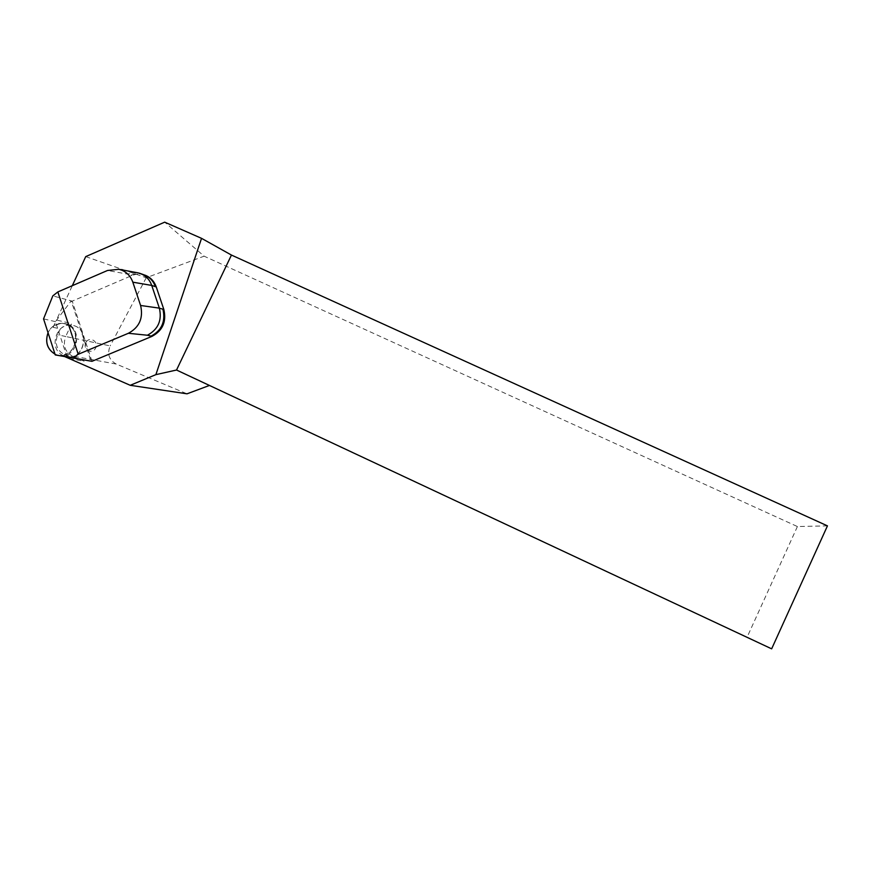 <?xml version="1.0" encoding="UTF-8"?>
<svg xmlns="http://www.w3.org/2000/svg" width="871" height="871" viewBox="0 0 871 871"><rect width="100%" height="100%" fill="white"/><g stroke="black" fill="none" stroke-linecap="round" stroke-linejoin="round"><path stroke-width="0.65" stroke-dasharray="4.36 3.27" d="M85.728 256.607L146.23 277.751L204.119 256.172L164.695 222.159M827.45 525.866L797.401 526.541L204.119 256.172M797.401 526.541L747.068 637.245L771.652 648.841M209.454 385.45L176.53 370.023M209.53 385.418L747.068 637.245M69.245 358.58L84.193 361.247L72.173 355.989L116.268 364.056L187.015 393.823M116.268 364.056C109.006 359.963 106.97 353.909 110.171 345.907L65.706 336.489L71.662 323.598L56.463 320.038L72.304 285.688M146.23 277.751L110.171 345.907M143.247 274.55L144.172 274.877C139.981 273.657 135.822 273.908 131.706 275.628L72.239 301.137L71.215 300.865L90.976 361.149M91.967 361.323L72.239 301.137M64.792 356.631L62.472 355.618C79.065 355.673 82.146 326.767 65.858 323.783C61.166 322.803 56.909 323.979 53.098 327.311L56.463 320.038M53.098 327.311L60.317 328.911L57.617 334.769C54.568 343.577 56.757 350.164 64.16 354.519L69.604 356.903L62.472 355.618M60.317 328.911C64.095 325.623 68.308 324.458 72.957 325.427C89.071 328.389 86.033 356.958 69.604 356.903M67.002 357.034L55.472 321.639L71.215 300.865L52.815 295.879M137.15 272.688L126.992 274.006L107.525 270.478M55.472 321.639L43.55 318.873M85.663 343.011C82.647 350.044 92.816 354.867 95.745 347.769C98.771 340.703 88.57 335.923 85.663 343.011M55.004 354.127L58.074 355.172C76.115 359.745 83.104 327.05 64.824 323.544C57.399 322.379 51.803 325.427 48.047 332.711C53.283 320.484 71.215 320.18 75.135 333.43C79.805 346.375 66 359.549 55.004 354.127M63.115 355.564L66.283 356.642C84.117 361.171 91.03 328.9 72.957 325.427C56.746 320.746 47.6 348.846 63.115 355.564M64.16 354.519L72.173 355.989C64.857 351.677 62.701 345.177 65.706 336.489L57.617 334.769M143.301 274.561C139.022 273.342 134.842 273.581 130.77 275.312L126.992 274.006M131.706 275.628L130.77 275.312M65.858 323.783L64.824 323.544M58.074 355.172L66.283 356.642"/><path stroke-width="1.31" d="M64.792 356.631L130.225 385.298L155.876 374.65L176.53 370.023L231.446 255.061L201.539 238.338L164.695 222.159L85.728 256.607L72.304 285.688M231.446 255.061L827.45 525.866L771.652 648.841L176.53 370.023M130.225 385.298L187.015 393.823L209.454 385.45M144.444 274.964C150.139 276.945 154.08 280.941 156.268 286.962L151.728 285.427L159.36 308.138C162.169 320.376 158.195 329.401 147.417 335.237L128.385 333.288C139.404 327.311 143.475 318.035 140.601 305.481L132.817 282.171L151.728 285.427C149.496 279.264 145.435 275.203 139.545 273.244L137.15 272.688M138.097 272.863L118.881 269.291L107.525 270.478L57.845 291.927L78.227 354.279L73.055 357.916L91.967 361.323L151.99 336.358C162.659 330.632 166.611 321.682 163.835 309.488L156.268 286.962M201.539 238.338L155.876 374.65M90.976 361.149L55.254 354.922L43.55 318.873L52.815 295.879L57.845 291.927M78.227 354.279L128.385 333.288M118.881 269.291C125.631 270.968 130.28 275.258 132.817 282.171M73.055 357.916L55.254 354.922M54.873 354.072L54.873 354.072C47.274 349.14 44.998 342.02 48.047 332.711C44.922 342.063 47.197 349.184 54.873 354.072M163.835 309.488L159.36 308.138L140.601 305.481M162.942 309.227C165.719 321.432 161.766 330.403 151.086 336.13L147.417 335.237M155.365 286.657C153.84 282.28 151.216 278.894 147.515 276.499L143.312 274.572M151.99 336.358L151.086 336.13M139.545 273.244L143.247 274.55"/></g></svg>

